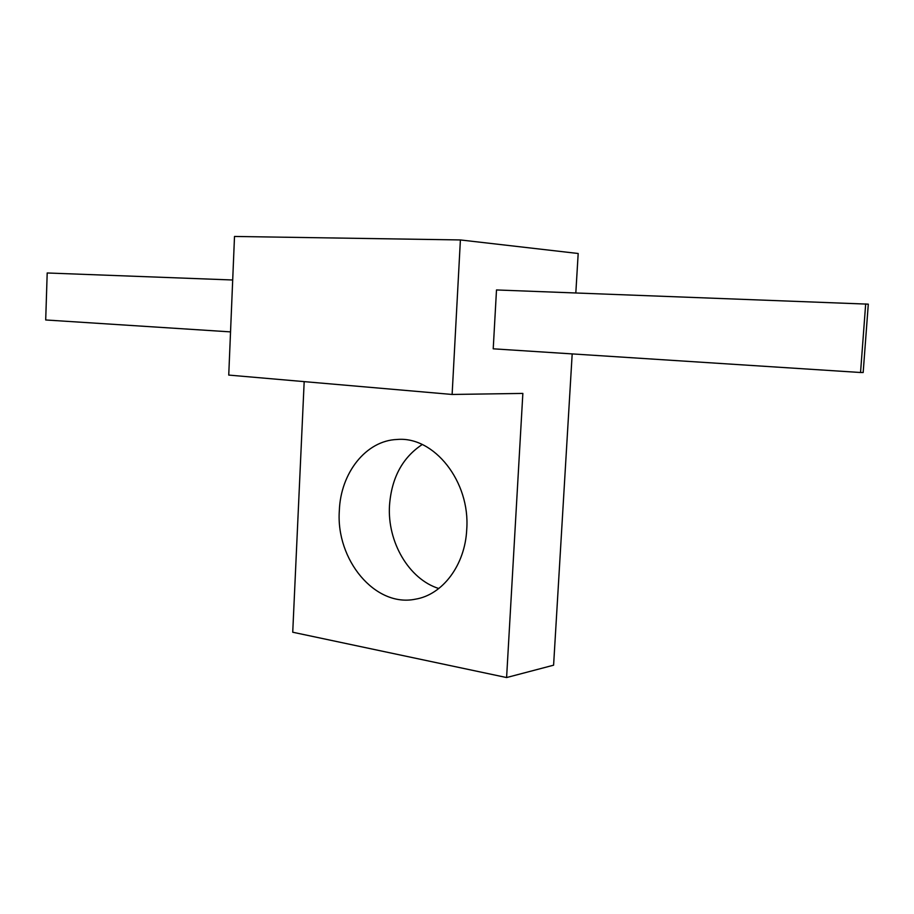 <?xml version="1.0" encoding="UTF-8"?>
<svg xmlns="http://www.w3.org/2000/svg" width="914" height="914" viewBox="0 0 914 914"><rect width="100%" height="100%" fill="white"/><g stroke="black" fill="none" stroke-linecap="round" stroke-linejoin="round"><path stroke-width="1.37" d="M304.179 381.629L292.731 632.225L506.596 677.548L553.598 665.186L572.187 353.912M575.82 292.96L578.185 253.498L460.393 239.948L234.51 236.452L228.74 375.083L452.122 394.46L460.393 239.948M422.222 444.524C402.434 457.617 391.523 477.942 389.501 505.488C387.205 541.842 408.855 579.179 438.8 588.525M506.596 677.548L522.854 393.42L452.122 394.46M860.542 372.501L493.217 348.817L496.496 289.955L868.3 304.156L863.17 372.512L860.542 372.501L865.684 303.905M466.734 529.457C470.367 481.484 433.944 436.081 397.11 439.474C365.988 440.548 340.648 472.892 339.334 510.606C335.746 559.802 375.083 607.593 415.39 599.184C442.582 594.843 465.146 565.092 466.734 529.457M232.693 279.992L47.197 272.978L45.7 319.969L230.534 331.885"/></g></svg>
